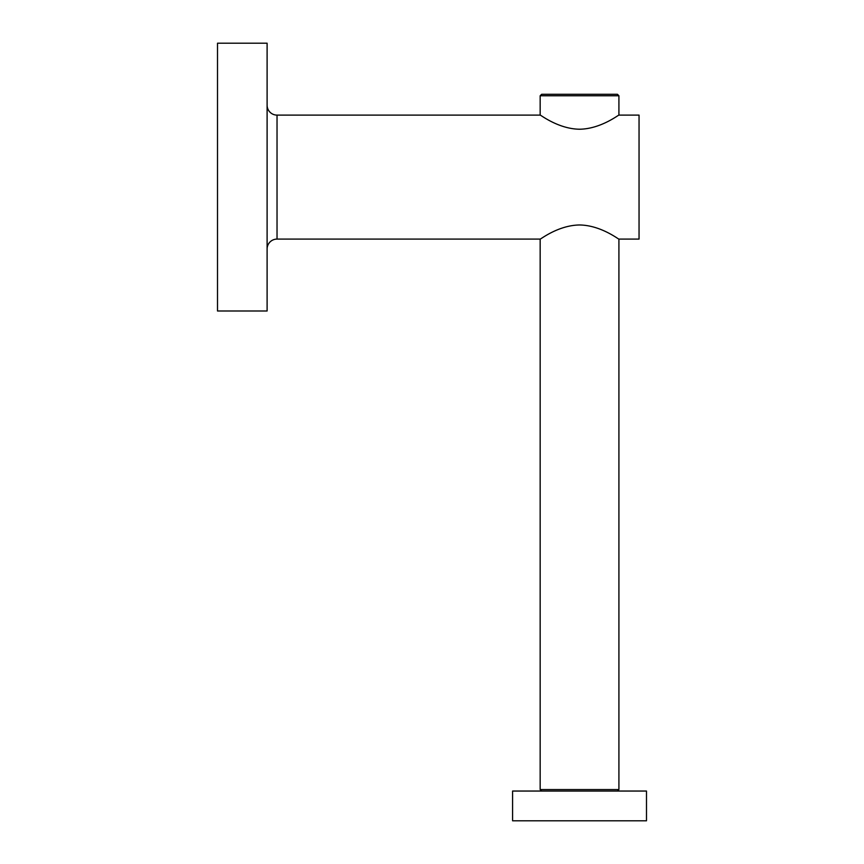 <?xml version="1.0" encoding="UTF-8"?>
<svg xmlns="http://www.w3.org/2000/svg" width="864" height="864" viewBox="0 0 864 864"><rect width="100%" height="100%" fill="white"/><g stroke="black" fill="none" stroke-linecap="round" stroke-linejoin="round"><path stroke-width="1.3" d="M267.106 43.2L217.512 43.2L217.512 310.997L267.106 310.997L267.106 43.2M267.106 249.005A9.914 9.914 0 0 1 277.031 239.09L277.031 115.106A9.914 9.914 0 0 1 267.106 105.192M277.031 239.09L540.162 239.09C540.097 239.76 557.971 225.266 579.539 224.975C600.966 225.234 619.013 239.749 618.916 239.09L639.047 239.09L639.047 115.106L618.916 115.106C619.132 114.383 600.923 128.984 579.539 129.222C558.101 128.963 540.065 114.448 540.162 115.106L277.031 115.106M646.488 791.046L512.59 791.046L512.59 820.8L646.488 820.8L646.488 791.046M540.162 95.764L541.652 94.284L617.425 94.284L618.916 95.764L540.162 95.764L540.162 115.106M540.162 239.09L540.162 789.556L618.916 789.556L617.425 791.046M541.652 791.046L540.162 789.556M618.916 95.764L618.916 115.106M618.916 239.09L618.916 789.556"/></g></svg>
